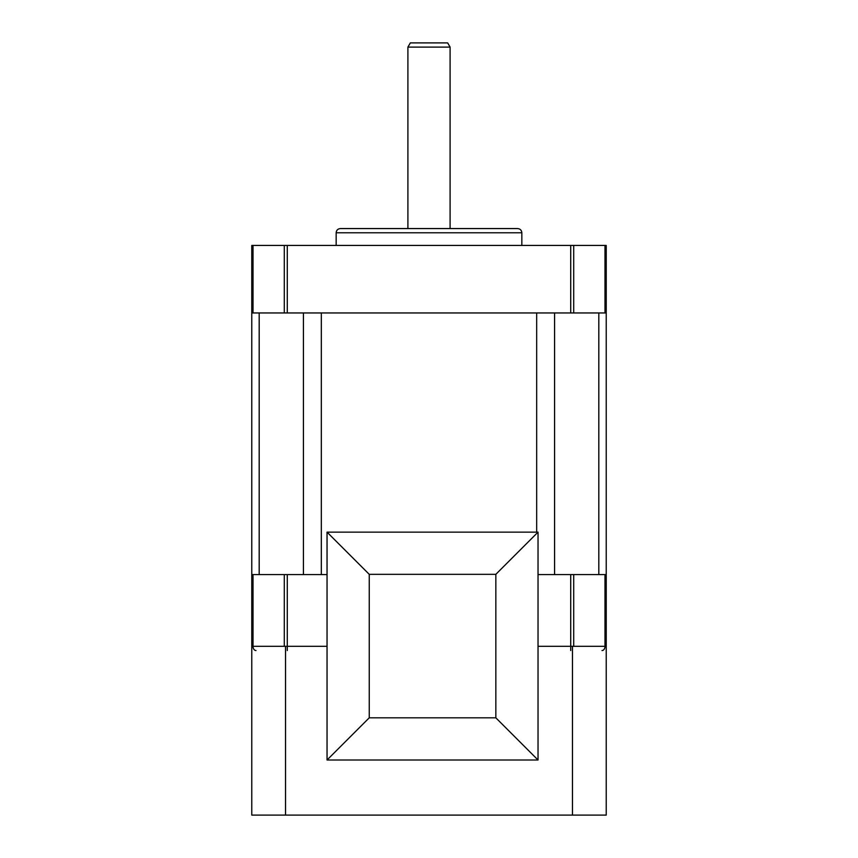 <?xml version="1.0" encoding="UTF-8"?>
<svg xmlns="http://www.w3.org/2000/svg" width="858" height="858" viewBox="0 0 858 858"><rect width="100%" height="100%" fill="white"/><g stroke="black" fill="none" stroke-linecap="round" stroke-linejoin="round"><path stroke-width="1.29" d="M253.013 574.581L287.28 574.581L287.28 646.31L327.048 646.31L285.532 646.31L285.532 815.1L251.769 815.1L251.769 574.581L253.013 574.581L253.013 646.31A4.215 2.982 90 0 0 255.995 650.536M538.03 574.581L606.231 574.581L606.231 815.1L285.532 815.1M602.005 650.536A4.215 2.982 -90 0 0 604.987 646.31L604.987 574.581M287.28 574.581L327.048 574.581L321.332 574.581L321.332 312.956L536.668 312.956L536.668 532.142M407.904 47.115L410.339 42.9L447.661 42.9L450.096 47.115L407.904 47.115L407.904 228.56M340.39 228.56L517.61 228.56C520.173 228.818 521.578 230.223 521.836 232.786L336.164 232.786C336.39 230.244 337.805 228.839 340.39 228.56M253.013 245.442L253.013 312.956L251.769 312.956L251.769 245.442L606.231 245.442L606.231 312.956L604.987 312.956L604.987 245.442M287.28 245.442L287.28 312.956L284.298 312.956L284.298 245.442M573.702 245.442L573.702 312.956L570.72 312.956L570.72 245.442M573.702 312.956L604.987 312.956M287.28 312.956L570.72 312.956M253.013 312.956L284.298 312.956M606.231 312.956L606.231 574.581M251.769 312.956L251.769 574.581M572.468 815.1L572.468 646.31L538.03 646.31L570.72 646.31L570.72 574.581M251.769 646.31L285.532 646.31M572.468 646.31L606.231 646.31M538.03 532.142L538.03 760.006L327.048 760.006L327.048 532.142L538.03 532.142L495.838 574.334L369.251 574.334L369.251 717.814L495.838 717.814L495.838 574.334M369.251 574.334L327.048 532.142M369.251 717.814L327.048 760.006M538.03 760.006L495.838 717.814M287.28 646.31L287.28 650.536M253.013 646.31L284.298 646.31L284.298 574.581M570.72 650.536L570.72 646.31M573.702 574.581L573.702 646.31L604.987 646.31M598.809 312.956L598.809 574.581M554.568 312.956L554.568 574.581M303.432 312.956L303.432 574.581M259.191 312.956L259.191 574.581M336.164 232.786L336.164 245.442M521.836 232.786L521.836 245.442M450.096 47.115L450.096 228.56"/></g></svg>
